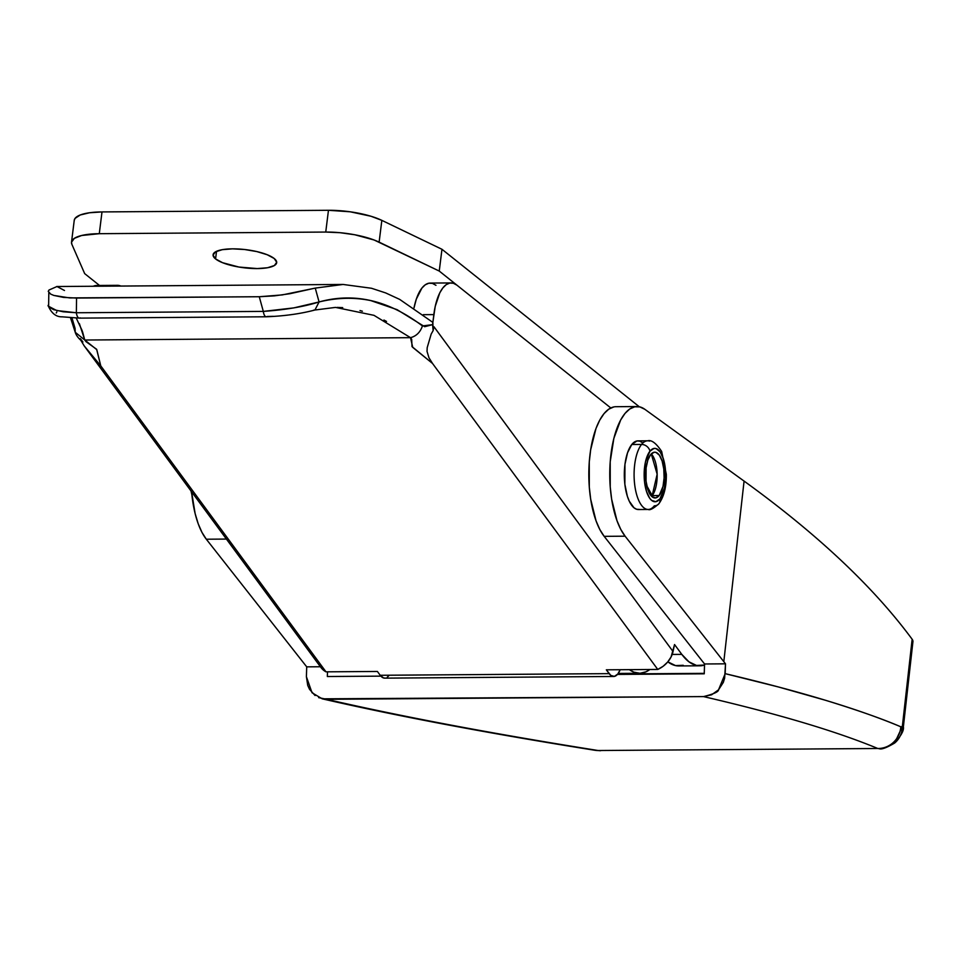 <?xml version="1.0" encoding="UTF-8"?>
<svg xmlns="http://www.w3.org/2000/svg" width="961" height="961" viewBox="0 0 961 961"><rect width="100%" height="100%" fill="white"/><g stroke="black" fill="none" stroke-linecap="round" stroke-linejoin="round"><path stroke-width="1.44" d="M215.576 258.929L216.525 251.314L215.576 258.929L222.532 262.689L238.881 267.038L257.248 268.575L267.53 267.747L274.365 265.536L276.708 262.293L274.209 258.509A32.037 9.105 7.1 0 1 276.684 262.677A32.037 9.105 7.1 0 1 250.641 268.395A32.037 9.105 7.1 0 1 215.576 258.929A32.037 9.105 7.1 0 1 213.09 254.761A32.037 9.105 7.1 0 1 239.133 249.031A32.037 9.105 7.1 0 1 274.209 258.509L267.242 254.749L256.875 251.59L244.683 249.524L232.526 248.851L222.255 249.68L215.42 251.89L213.078 255.133L215.576 258.929M71.522 242.136L74.237 220.357A45.768 13.01 -172.9 0 1 101.998 211.925L99.283 233.691A45.768 13.01 7.1 0 0 71.522 242.136A45.768 13.01 7.1 0 0 71.883 244.358L84.676 273.621L99.524 285.465L84.676 273.621L71.883 244.358L71.51 242.184L74.357 238.34L81.685 235.493L99.283 233.691L325.743 232.057L99.283 233.691L101.998 211.925L328.458 210.291L325.743 232.057L340.086 232.706L354.765 234.76L374.105 239.998L439.249 271.062L441.964 249.283L639.305 406.779L441.964 249.283L381.841 220.369L370.97 216.249L350.188 211.792L328.458 210.291L101.998 211.925L89.517 212.765L80.219 214.988L75.054 218.387L74.225 220.417M48.254 291.327L50.693 294.114L53.816 295.423L69.636 297.91L259.266 296.733L282.222 294.919L315.256 288.096L319.076 301.958C336.987 297.586 354.237 297.141 370.838 300.613L397.061 309.646L424.69 326.704L432.582 324.65L433.831 314.607A45.768 18.475 -90.4 0 1 451.153 282.93A45.768 18.475 -90.4 0 1 456.907 285.153L610.812 407.969L439.249 271.062L379.127 242.136A45.768 13.01 7.1 0 0 325.743 232.057L328.458 210.291A45.768 13.01 -172.9 0 1 381.841 220.369L379.127 242.136L381.841 220.369L441.964 249.283L439.249 271.062L610.812 407.969L456.907 285.153L453.364 283.243L449.736 283.075L446.192 284.66L442.841 287.94L439.814 292.793L435.225 306.379L432.858 322.403L399.692 299.4L432.858 322.403L433.123 330.656L433.964 326.752L673.036 651.534L674.55 644.531L681.805 654.381L688.917 661.805L696.485 665.444L704.533 665.024A91.547 36.938 -90.4 0 1 699.848 665.805A91.547 36.938 -90.4 0 1 681.805 654.381L672.183 654.441L681.805 654.381L674.55 644.531L671.078 656.964L667.691 661.997L663.138 666.273L657.768 669.445L606.343 669.817L609.154 673.637L380.208 675.283L377.397 671.463L325.983 671.835L100.773 365.889L96.629 349.287L86.022 341.672L84.76 340.026L82.526 331.701M56.687 286.522L343.089 284.456L315.256 288.096L343.089 284.456L371.499 288.264L385.673 292.925L399.692 299.4M56.987 286.522L48.999 290.018L56.987 286.522L64.471 290.486M48.819 292.721L48.615 306.787L53.6 309.634L63.21 311.784L76.351 312.757L76.556 298.054L259.266 296.733L263.314 311.4L76.351 312.757L76.556 298.054L63.426 297.393L53.816 295.423M56.807 312.001L56.255 312.974M82.19 330.68L76.267 318.115M273.224 316.325L267.11 316.505A7.628 3.075 -90.4 0 1 266.305 316.782C284.312 316.073 300.517 313.815 314.896 310.019L335.497 307.4L373.997 315.34L410.515 337.671L412.725 347.365L432.546 363.486L428.978 357.804L427.032 351.414L427.189 347.666L431.189 334.044L427.189 347.666L427.032 351.414L428.978 357.804L432.546 363.486L657.768 669.445A22.884 18.295 -36.4 0 0 673.036 651.534L433.964 326.752L433.123 330.656L431.189 334.044L433.123 330.656L432.582 324.65L422.432 325.947C420.269 332.254 416.293 336.158 410.515 337.671L84.76 340.026L410.515 337.671L411.68 339.317L412.005 346.597L432.546 363.486L657.768 669.445L606.343 669.817L610.812 675.403L614.379 676.412L617.803 674.009L620.157 669.709A22.884 9.238 -90.4 0 1 613.671 676.484A22.884 9.238 -90.4 0 1 609.154 673.637L380.208 675.283L377.397 671.463L325.983 671.835L320.866 667.378M383.956 320.049L386.526 321.442M359.979 310.547L362.381 311.22M337.203 307.4L342.717 307.628M99.896 286.21L95.163 285.633L93.265 286.258A45.768 18.475 89.6 0 1 96.581 285.489L117.518 285.333A45.768 18.475 -90.4 0 1 120.834 286.054L114.203 286.102A45.768 18.475 -90.4 0 1 117.518 285.333M388.869 675.667L387.199 677.289M385.433 678.07L383.631 677.985L380.208 675.283A22.884 9.238 89.6 0 0 384.724 678.142L613.671 676.484M70.537 317.875L75.234 332.266L84.76 340.026L75.234 332.266L75.09 328.458L71.991 317.959M629.383 669.649L633.828 672.147L639.978 673.277L646.092 671.775L649.84 669.505A88.496 35.713 -90.4 0 1 639.642 673.277A88.496 35.713 -90.4 0 1 629.383 669.649M371.499 288.264L343.089 284.456M699.848 665.805L678.91 665.949A91.547 36.938 89.6 0 1 667.823 661.841L675.547 665.601L683.223 665.288M435.97 285.309L432.426 283.387L428.798 283.231L425.242 284.816L421.891 288.096L416.305 299.171L413.987 307.964A45.768 18.475 89.6 0 1 430.216 283.075L451.153 282.93M433.831 314.607L423.272 314.679L433.831 314.607M84.244 345.936L320.962 667.511A22.884 18.295 -36.4 0 0 325.983 671.835L100.773 365.889L84.244 345.936L80.868 340.374L84.244 345.936L100.773 365.889L96.773 349.648L84.76 340.026L79.391 323.677M48.254 291.399L48.999 290.018M274.414 295.868L259.266 296.733L263.314 311.4L293.814 307.892L319.076 301.958L315.256 288.096L289.886 293.718L274.414 295.868M410.515 337.671C416.293 336.158 420.269 332.254 422.432 325.947C388.628 300.24 354.189 292.24 319.076 301.958L314.968 309.959L313.586 310.151M314.968 309.959L319.076 301.958C303.964 306.715 285.369 309.862 263.314 311.4A7.628 3.075 89.6 0 0 266.257 316.782M80.135 317.863A7.628 3.075 -90.4 0 1 79.282 318.127A7.628 3.075 -90.4 0 1 76.351 312.757A7.628 3.075 89.6 0 0 79.331 318.127L266.305 316.782A7.628 3.075 -90.4 0 1 263.314 311.4L76.351 312.757L56.735 310.559L48.17 306.066M642.344 442.625L639.678 441.135L636.963 440.955L631.773 444.511L641.552 444.438L631.773 444.511A34.332 13.85 89.6 0 0 624.734 483.143A34.332 13.85 89.6 0 0 638.416 509.534L648.182 509.462C649.936 510.411 653.492 508.513 658.862 503.768A7.628 6.247 38.6 0 1 654.333 505.822A34.332 13.85 -90.4 0 1 648.182 509.462A34.332 13.85 -90.4 0 1 634.512 483.083A34.332 13.85 -90.4 0 1 641.552 444.438A7.628 6.247 38.6 0 1 649.948 451.202A26.704 10.775 -90.4 0 1 664.483 463.118A26.704 10.775 -90.4 0 1 659.883 498.951L655.846 501.714L651.666 500.417L649.732 498.291L646.513 491.467L644.567 482.146L644.206 471.755L645.468 461.869L649.948 451.202L653.985 448.451L656.099 448.583L660.111 451.874L663.33 458.697L665.264 468.007L665.625 478.398L664.363 488.284L659.883 498.951A7.628 6.247 38.6 0 1 658.862 503.768A7.628 6.247 -141.4 0 0 659.883 498.951A26.704 10.775 -90.4 0 1 645.36 487.035A26.704 10.775 -90.4 0 1 649.948 451.202A7.628 6.247 -141.4 0 0 641.552 444.438A34.332 13.85 89.6 0 0 634.308 480.788A34.332 13.85 89.6 0 0 646.309 509.15M652.195 495.588L646.837 485.858L652.195 495.588A22.884 9.238 89.6 0 0 657.156 474.217A22.884 9.238 89.6 0 0 651.27 453.916L657.156 474.217L652.195 495.588L659.174 495.54L652.195 495.588L651.582 496.296A22.884 9.238 89.6 0 0 652.195 495.588M650.657 454.613A22.884 9.238 -90.4 0 1 654.753 452.199A22.884 9.238 -90.4 0 1 663.871 469.785A22.884 9.238 -90.4 0 1 659.174 495.54L663.018 486.398L664.099 477.929L663.787 469.016L662.129 461.04L659.366 455.19L655.931 452.367L654.117 452.247L650.657 454.613L647.846 460.091L646.104 467.863L646.044 481.137L647.714 489.125L650.465 494.975L652.135 496.801L655.714 497.906L659.174 495.54A22.884 9.238 -90.4 0 1 655.078 497.966A22.884 9.238 -90.4 0 1 645.96 480.38A22.884 9.238 -90.4 0 1 650.657 454.613M649.576 441.111A34.332 13.85 89.6 0 0 641.552 444.438A34.332 13.85 -90.4 0 1 647.69 440.799L637.924 440.871A34.332 13.85 89.6 0 0 631.773 444.511L627.557 452.727L624.95 464.367L624.866 484.296L627.353 496.272L629.251 501.149L633.996 507.78L636.65 509.258L639.365 509.438M613.803 406.935L608.793 409.146L604.049 413.602L599.724 420.149L595.964 428.558L590.655 449.82L589.273 461.929L589.297 487.095L590.703 499.3L596.06 520.886L599.832 529.535L604.169 536.346L704.557 663.979L604.169 536.346L625.106 536.19L725.507 663.823L704.557 663.979L704.245 673.805L617.455 674.43L704.245 673.805L704.557 663.979L725.507 663.823L725.183 673.661L778.386 686.959L825.451 700.269C857.512 710.107 882.618 718.948 900.805 726.792L902.343 726.48L894.619 743.057C901.226 735.658 904.145 730.24 903.376 726.804L912.95 641.492A38.14 9.922 -173.6 0 0 912.145 639.257C892.877 613.154 869.212 586.883 841.139 560.455C813.054 534.028 780.704 507.576 744.078 481.089L644.867 409.326L639.846 406.899L634.74 406.791L629.731 409.002L624.986 413.446L620.662 419.993L613.851 438.408L610.211 461.785L610.235 486.951L611.64 499.155L616.998 520.73L620.77 529.379L625.106 536.19L723.813 661.673L744.078 481.089L644.867 409.326A68.663 27.713 -90.4 0 0 636.975 406.551L616.037 406.695A68.663 27.713 89.6 0 0 589.501 459.226A68.663 27.713 89.6 0 0 604.169 536.346L625.106 536.19A68.663 27.713 -90.4 0 1 610.439 459.082A68.663 27.713 -90.4 0 1 636.975 406.551M912.301 643.726L912.95 641.492A38.14 9.922 -173.6 0 0 912.145 639.257L902.343 726.48L912.145 639.257A2898.989 753.652 -173.6 0 0 744.078 481.089L723.813 661.673L725.507 663.823L724.642 678.13L723.309 682.406L718.54 689.818L711.596 694.803L703.524 696.593L326.62 699.308L318.644 697.626M315.1 695.548L309.526 689.301L307.724 685.385L306.403 676.688L306.715 666.85L320.409 666.754L306.715 666.85L206.315 539.217L226.424 539.073L206.315 539.217L306.715 666.85L306.403 676.688L312.025 692.737L322.211 698.827L703.524 696.593C740.751 705.242 773.917 713.903 803.036 722.576C832.154 731.249 857.08 739.886 877.825 748.499L598.15 750.517C545.44 742.144 496.417 733.675 451.057 725.123C405.698 716.57 364.219 707.969 326.62 699.308C402.034 716.654 492.549 733.723 598.15 750.517L600.084 750.709M327.485 671.823L327.341 676.52L380.904 676.136L327.341 676.52L327.485 671.823M191.587 491.756A68.663 27.713 89.6 0 0 206.315 539.217L201.978 532.406L198.206 523.757L195.131 513.57L191.587 491.756M894.703 742.985A22.884 21.839 -129.4 0 0 902.343 726.48L903.112 726.636M903.376 726.804L900.805 726.792A22.884 22.211 112.5 0 1 877.825 748.499L598.15 750.517A22.884 18.739 99 0 1 595.063 750.301A22.884 18.739 -81 0 0 598.15 750.517L877.825 748.499A22.884 22.211 -67.5 0 0 900.805 726.792C858.87 709.134 800.333 691.415 725.183 673.661L718.54 689.818C718.588 691.812 713.591 694.058 703.524 696.593C778.098 713.939 836.202 731.237 877.825 748.499L879.219 748.703C881.381 749.688 886.522 747.814 894.619 743.057M600.517 750.709L595.267 750.337C489.269 733.483 398.238 716.305 322.211 698.827M617.839 673.973L704.257 673.349L617.839 673.973M79.331 318.127L62.225 316.83C56.05 317.034 51.329 313.226 48.05 305.406M75.234 332.266C76.255 335.653 78.814 338.897 82.91 341.984L80.292 338.62M618.235 673.433L639.642 673.277M191.888 494.831L190.999 490.951M658.862 503.768C663.991 496.669 666.478 486.879 666.333 474.386L661.673 451.478C656.219 443.249 651.558 439.694 647.69 440.799"/></g></svg>
